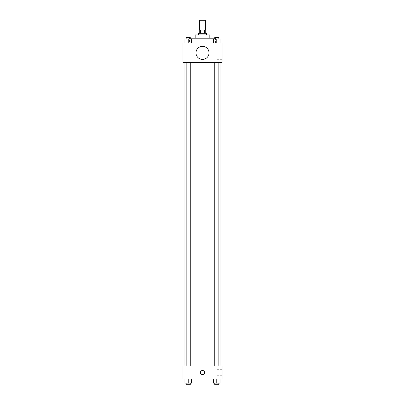 <?xml version="1.0" encoding="UTF-8"?>
<svg xmlns="http://www.w3.org/2000/svg" width="405" height="405" viewBox="0 0 405 405"><rect width="100%" height="100%" fill="white"/><g stroke="black" fill="none" stroke-linecap="round" stroke-linejoin="round"><path stroke-width="0.3" stroke-dasharray="2.02 1.52" d="M199.645 20.25L205.355 20.25M202.5 30.036L199.645 30.036L202.5 30.036M204.591 33.296L204.591 30.036L205.76 30.036L205.76 33.296L200.409 33.296L205.76 33.296M204.591 30.036L199.24 30.036L199.24 33.296L200.409 33.296L199.24 33.296M206.575 33.296L198.425 33.296M198.425 34.926L206.575 34.926L198.425 34.926M200.409 33.296L200.409 30.036M209.841 34.926L195.159 34.926M195.159 38.191L209.841 38.191L195.159 38.191M214.746 38.191L190.254 38.191M189.454 43.082L215.546 43.082L189.454 43.082L189.454 38.191M184.953 43.082L191.474 43.082L184.953 43.082L191.474 43.082L184.953 43.082L191.474 43.082L188.214 43.082L188.214 39.007L184.953 39.007L190.254 39.007L184.953 39.007L184.953 43.082L188.214 43.082L184.953 43.082L184.953 39.007L184.953 43.082L191.474 43.082L188.214 43.082L188.214 39.007L191.474 39.007L186.173 39.007L191.474 39.007L191.474 43.082L191.474 39.007M213.526 43.082L220.047 43.082L213.526 43.082L220.047 43.082L213.526 43.082L220.047 43.082L216.786 43.082L216.786 39.007L213.526 39.007L218.827 39.007L213.526 39.007L213.526 43.082L216.786 43.082L213.526 43.082L213.526 39.007L213.526 43.082L220.047 43.082L216.786 43.082L216.786 39.007L220.047 39.007L214.746 39.007L220.047 39.007L220.047 43.082L220.047 39.007M222.072 43.082L182.928 43.082L182.928 62.654L222.072 62.654L222.072 43.082M182.928 56.128L182.928 58.168L182.928 56.128M202.5 62.654L184.953 62.654L202.5 62.654M216.786 62.654L214.746 62.654L216.786 62.654M188.214 62.654L190.254 62.654L188.214 62.654M222.072 56.128L222.072 59.338L222.072 56.128M202.5 46.342A6.526 6.526 0 0 0 196.85 56.128A6.526 6.526 0 0 0 208.15 56.128A6.526 6.526 0 0 0 202.5 46.342A6.526 6.526 0 0 0 196.85 56.128A6.526 6.526 0 0 0 208.15 56.128A6.526 6.526 0 0 0 202.5 46.342M202.5 59.393A6.526 6.526 0 0 1 196.85 49.607A6.526 6.526 0 0 1 208.15 49.607A6.526 6.526 0 0 1 202.5 59.393M216.918 56.128L216.918 59.338L216.918 56.128M202.5 365.993L184.953 365.993L202.5 365.993M216.786 365.993L214.746 365.993L216.786 365.993M188.214 365.993L190.254 365.993L188.214 365.993M222.072 365.993L182.928 365.993L182.928 379.039L222.072 379.039L222.072 365.993M182.928 372.519L182.928 370.479L182.928 372.519M220.047 383.12L216.786 383.12L220.047 383.12L220.047 379.039L213.526 379.039L220.047 379.039L213.526 379.039L220.047 379.039L213.526 379.039L220.047 379.039L213.526 379.039L220.047 379.039L220.047 383.12L213.526 383.12L213.526 379.039L213.526 383.12L218.827 383.12L216.786 383.12L216.786 379.039L216.786 383.12L213.526 383.12L213.526 379.039M191.474 383.12L188.214 383.12L191.474 383.12L191.474 379.039L184.953 379.039L191.474 379.039L184.953 379.039L191.474 379.039L184.953 379.039L191.474 379.039L184.953 379.039L191.474 379.039L191.474 383.12L184.953 383.12L184.953 379.039L184.953 383.12L190.254 383.12L188.214 383.12L188.214 379.039L188.214 383.12L184.953 383.12L184.953 379.039M222.072 372.519L222.072 369.309L222.072 372.519M202.5 370.479A2.04 2.04 0 0 0 200.733 373.537A2.04 2.04 0 0 0 204.267 373.537A2.04 2.04 0 0 0 202.5 370.479A2.04 2.04 0 0 0 200.733 373.537A2.04 2.04 0 0 0 204.267 373.537A2.04 2.04 0 0 0 202.5 370.479M202.5 374.559A2.04 2.04 0 0 1 200.733 371.501A2.04 2.04 0 0 1 204.267 371.501A2.04 2.04 0 0 1 202.5 374.559M216.918 372.519L216.918 369.309L216.918 372.519M214.746 383.12L214.746 384.75L218.827 384.75L214.746 384.75L218.827 384.75L218.827 383.12L214.746 383.12L218.827 383.12M216.786 383.12L216.786 379.039M186.173 383.12L186.173 384.75L190.254 384.75L186.173 384.75L190.254 384.75L190.254 383.12L186.173 383.12L190.254 383.12M188.214 383.12L188.214 379.039M214.746 39.007L214.746 37.376L218.827 37.376L214.746 37.376L218.827 37.376L218.827 39.007M216.786 43.082L216.786 39.007M186.173 39.007L186.173 37.376L190.254 37.376L186.173 37.376L190.254 37.376L190.254 39.007M188.214 43.082L188.214 39.007M215.546 43.082L215.546 38.191M216.918 59.338L222.072 59.338M216.918 52.923L222.072 52.923M190.254 365.993L190.254 62.654M186.173 365.993L186.173 62.654M218.827 365.993L218.827 62.654M214.746 365.993L214.746 62.654M216.918 375.724L222.072 375.724M216.918 369.309L222.072 369.309"/><path stroke-width="0.61" d="M205.355 30.036L205.355 20.25L199.645 20.25L199.645 30.036M200.409 33.296L200.409 30.036L199.24 30.036L199.24 33.296M200.409 30.036L205.76 30.036L205.76 33.296M204.591 33.296L204.591 30.036M198.425 34.926L198.425 33.296L206.575 33.296L206.575 34.926M195.159 38.191L195.159 34.926L209.841 34.926L209.841 38.191M190.254 38.191L214.746 38.191M182.928 43.082L222.072 43.082L222.072 62.654L182.928 62.654L182.928 43.082M202.5 59.393A6.526 6.526 0 0 1 196.85 49.607A6.526 6.526 0 0 1 208.15 49.607A6.526 6.526 0 0 1 202.5 59.393M182.928 365.993L222.072 365.993L222.072 379.039L182.928 379.039L182.928 365.993M202.5 374.559A2.04 2.04 0 0 1 200.733 371.501A2.04 2.04 0 0 1 204.267 371.501A2.04 2.04 0 0 1 202.5 374.559M213.526 379.039L213.526 383.12L220.047 383.12L220.047 379.039L220.047 383.12M216.786 383.12L216.786 379.039M218.827 383.12L218.827 384.75L214.746 384.75L214.746 383.12M184.953 379.039L184.953 383.12L191.474 383.12L191.474 379.039L191.474 383.12M188.214 383.12L188.214 379.039M190.254 383.12L190.254 384.75L186.173 384.75L186.173 383.12M213.526 43.082L213.526 39.007L220.047 39.007L220.047 43.082L220.047 39.007M216.786 43.082L216.786 39.007M218.827 39.007L218.827 37.376L214.746 37.376L214.746 39.007M184.953 43.082L184.953 39.007L191.474 39.007L191.474 43.082L191.474 39.007M188.214 43.082L188.214 39.007M190.254 39.007L190.254 37.376L186.173 37.376L186.173 39.007M220.047 365.993L220.047 62.654M184.953 365.993L184.953 62.654M214.746 62.654L214.746 365.993M218.827 62.654L218.827 365.993M190.254 365.993L190.254 62.654M186.173 365.993L186.173 62.654"/></g></svg>
